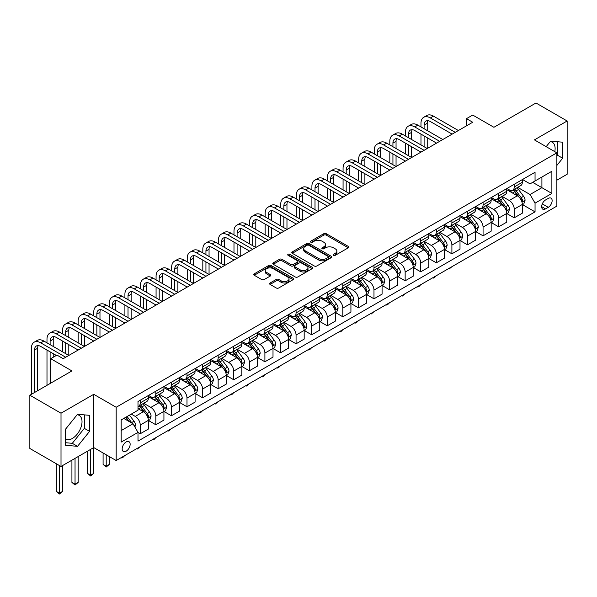 <?xml version="1.0" encoding="UTF-8"?>
<svg xmlns="http://www.w3.org/2000/svg" width="597" height="597" viewBox="0 0 597 597"><rect width="100%" height="100%" fill="white"/><g stroke="black" fill="none" stroke-linecap="round" stroke-linejoin="round"><path stroke-width="0.9" d="M333.566 255.315A1.209 0.701 0 0 0 335.275 255.315L348.282 247.815A1.731 1 0 0 0 348.79 247.106A1.731 1 0 0 0 348.282 246.397L326.253 233.681A1.731 1 0 0 0 323.805 233.681L310.806 241.188A1.209 0.701 0 0 0 310.447 241.681A1.209 0.701 0 0 0 310.806 242.181A1.209 0.701 0 0 0 312.522 242.181L314.201 241.203A5.537 3.194 0 0 1 322.029 241.203L323.865 242.263A5.537 3.194 0 0 1 325.492 244.524A5.537 3.194 0 0 1 323.865 246.785L322.186 247.755A1.209 0.701 0 0 0 321.828 248.255A1.209 0.701 0 0 0 322.186 248.748A1.209 0.701 0 0 0 323.902 248.748L325.581 247.777A5.537 3.194 0 0 1 333.41 247.777L335.245 248.837A5.537 3.194 0 0 1 336.872 251.098A5.537 3.194 0 0 1 335.245 253.359L333.566 254.329A1.209 0.701 0 0 0 333.208 254.822A1.209 0.701 0 0 0 333.566 255.315L333.566 254.329M65.506 439.235A13.753 7.94 120 0 0 72.297 438.504A13.753 7.94 120 0 0 81.282 426.392A13.753 7.94 120 0 0 79.177 415.37A13.753 7.94 120 0 0 77.147 414.743M126.154 451.175A5.642 3.254 120 0 0 129.84 446.205A5.642 3.254 120 0 0 128.974 441.683A5.642 3.254 120 0 0 126.154 441.959A5.642 3.254 120 0 0 122.467 446.937A5.642 3.254 120 0 0 123.333 451.451A5.642 3.254 120 0 0 126.154 451.175M550.24 141.608A13.753 7.94 -60 0 1 552.27 142.228A13.753 7.94 -60 0 1 554.785 151.638M270.09 282.993A1.731 1 0 0 0 269.583 283.702A1.731 1 0 0 0 270.09 284.403L276.269 287.978A1.731 1 0 0 0 278.717 287.978L293.157 279.635A1.731 1 0 0 0 293.664 278.933A1.731 1 0 0 0 293.157 278.224L271.128 265.508A1.731 1 0 0 0 268.68 265.508L254.24 273.844A1.731 1 0 0 0 253.732 274.553A1.731 1 0 0 0 254.24 275.254L261.71 279.568A1.731 1 0 0 0 264.15 279.568L270.337 276.001A1.731 1 0 0 0 270.837 275.292A1.731 1 0 0 0 270.337 274.59L266.635 272.448A4.627 2.672 0 0 1 265.277 270.56A4.627 2.672 0 0 1 268.135 268.09A4.627 2.672 0 0 1 273.18 268.672L287.679 277.038A4.627 2.672 0 0 1 289.038 278.933A4.627 2.672 0 0 1 286.179 281.403A4.627 2.672 0 0 1 281.135 280.821L278.717 279.426A1.731 1 0 0 0 276.269 279.426L270.09 282.993L270.09 284.403M556.867 180.19L567.15 174.257L567.15 120.997L535.987 102.997L493.913 127.288L472.72 115.057L466.481 118.654L472.72 122.251L63.2 358.685L56.961 355.088L50.73 358.685L50.73 383.155M61.013 413.206L61.013 466.466L93.736 447.578L93.736 394.311L61.013 413.206L29.85 395.214L71.924 370.924L50.73 358.685M93.736 394.311L116.176 407.266L556.867 152.839L556.867 206.107L116.176 460.533L116.176 407.266M567.15 120.997L534.427 139.885L556.867 152.839M314.32 266.001A1.731 1 0 0 0 316.768 266.001L331.208 257.665A1.731 1 0 0 0 331.716 256.964A1.731 1 0 0 0 331.208 256.255L309.186 243.539A1.731 1 0 0 0 306.739 243.539L292.299 251.874A1.731 1 0 0 0 291.791 252.583A1.731 1 0 0 0 292.299 253.285L314.32 266.001M288.56 255.576A1.209 0.701 0 0 1 289.791 255.747L289.791 254.307L312.179 267.24A1.731 1 0 0 1 312.686 267.949A1.731 1 0 0 1 312.179 268.65L297.746 276.986A1.731 1 0 0 1 295.299 276.986L273.269 264.27L279.448 260.732L279.448 259.292L273.269 262.859A1.731 1 0 0 0 272.762 263.568A1.731 1 0 0 0 273.269 264.27L273.269 262.859M279.448 260.732A1.731 1 0 0 1 281.896 260.732L281.896 259.292A1.731 1 0 0 0 279.448 259.292M281.896 259.292L290.829 264.449A1.731 1 0 0 0 293.276 264.449L297.373 262.083A1.731 1 0 0 0 297.881 261.374A1.731 1 0 0 0 297.373 260.673L288.075 255.3A1.209 0.701 0 0 1 287.724 254.807A1.209 0.701 0 0 1 288.47 254.158A1.209 0.701 0 0 1 289.791 254.307M61.013 466.466L29.85 448.474L29.85 395.214M548.262 198.405L545.524 199.988A5.463 3.157 120 0 0 541.949 204.801A5.463 3.157 120 0 0 542.785 209.181A5.463 3.157 120 0 0 545.524 208.913L548.262 207.323A5.463 3.157 120 0 0 551.837 202.51A5.463 3.157 120 0 0 550.994 198.129A5.463 3.157 120 0 0 548.262 198.405M522.517 179.51L530.061 183.861L535.046 180.981L535.046 172.272L137.997 401.512L137.997 410.221L121.169 419.937L121.169 442.108L137.997 432.392L137.997 441.101L535.046 211.86L535.046 203.152L530.061 194.518L517.666 187.361M535.046 180.981L551.882 171.264L551.882 193.435L535.046 203.152M90.625 449.377L90.625 475.212L93.736 473.414L93.736 447.578L116.176 460.533M466.481 118.654L466.481 125.855M532.681 182.354L541.904 187.674L541.904 177.025L551.882 171.264M530.061 194.518L541.904 187.674L551.882 193.435M121.169 430.586L133.012 423.751L123.78 418.422M137.997 432.459L140.243 433.758L140.243 425.049A7.052 4.075 -120 0 0 135.25 416.407L131.265 414.109M140.243 433.758L148.34 429.079L148.34 420.37A7.052 4.075 -120 0 0 143.355 411.736L137.997 408.639M148.526 420.549L155.824 424.758L155.824 416.049A7.052 4.075 -120 0 0 150.84 407.415L143.676 403.281M155.824 424.758L163.929 420.079L163.929 411.37A7.052 4.075 -120 0 0 158.936 402.736L148.34 396.617M164.115 411.549L171.406 415.766L171.406 407.057A7.052 4.075 -120 0 0 166.421 398.415L159.257 394.281M171.406 415.766L179.51 411.087L179.51 402.378A7.052 4.075 -120 0 0 174.525 393.736L163.929 387.625M179.697 402.557L186.988 406.766L186.988 398.057A7.052 4.075 -120 0 0 182.003 389.423L174.839 385.289M186.988 406.766L195.092 402.087L195.092 393.378A7.052 4.075 -120 0 0 190.107 384.744L179.51 378.625M195.279 393.557L202.57 397.766L202.57 389.057A7.052 4.075 -120 0 0 197.585 380.423L190.428 376.289M202.57 397.766L210.674 393.095L210.674 384.386A7.052 4.075 -120 0 0 205.689 375.744L195.092 369.625M210.86 384.565L218.151 388.774L218.151 380.065A7.052 4.075 -120 0 0 213.166 371.424L206.01 367.297M218.151 388.774L226.256 384.095L226.256 375.386A7.052 4.075 -120 0 0 221.271 366.752L210.674 360.633M226.442 375.565L233.74 379.774L233.74 371.065A7.052 4.075 -120 0 0 228.748 362.431L221.591 358.297M233.74 379.774L241.837 375.095L241.837 366.386A7.052 4.075 -120 0 0 236.852 357.752L226.256 351.633M242.024 366.565L249.322 370.782L249.322 362.073A7.052 4.075 -120 0 0 244.337 353.431L237.173 349.297M249.322 370.782L257.426 366.103L257.426 357.394A7.052 4.075 -120 0 0 252.434 348.752L241.837 342.641M257.613 357.573L264.904 361.782L264.904 353.073A7.052 4.075 -120 0 0 259.919 344.439L252.755 340.305M264.904 361.782L273.008 357.103L273.008 348.394A7.052 4.075 -120 0 0 268.023 339.76L257.426 333.641M273.195 348.573L280.486 352.782L280.486 344.073A7.052 4.075 -120 0 0 275.501 335.439L268.337 331.305M280.486 352.782L288.59 348.111L288.59 339.402A7.052 4.075 -120 0 0 283.605 330.76L273.008 324.641M288.776 339.581L296.067 343.79L296.067 335.081A7.052 4.075 -120 0 0 291.082 326.44L283.926 322.313M296.067 343.79L304.171 339.111L304.171 330.402A7.052 4.075 -120 0 0 299.187 321.768L288.59 315.649M304.358 330.581L311.649 334.79L311.649 326.081A7.052 4.075 -120 0 0 306.664 317.447L299.507 313.313M311.649 334.79L319.753 330.111L319.753 321.402A7.052 4.075 -120 0 0 314.768 312.768L304.171 306.649M319.94 321.582L327.238 325.798L327.238 317.089A7.052 4.075 -120 0 0 322.246 308.448L315.089 304.313M327.238 325.798L335.335 321.119L335.335 312.41A7.052 4.075 -120 0 0 330.35 303.769L319.753 297.657M335.521 312.589L342.82 316.798L342.82 308.089A7.052 4.075 -120 0 0 337.835 299.455L330.671 295.321M342.82 316.798L350.924 312.119L350.924 303.41A7.052 4.075 -120 0 0 345.932 294.776L335.335 288.657M351.111 303.589L358.401 307.806L358.401 299.09A7.052 4.075 -120 0 0 353.417 290.455L346.253 286.321M358.401 307.806L366.506 303.127L366.506 294.418A7.052 4.075 -120 0 0 361.521 285.776L350.924 279.657M366.692 294.597L373.983 298.806L373.983 290.097A7.052 4.075 -120 0 0 368.998 281.463L361.834 277.329M373.983 298.806L382.087 294.127L382.087 285.418A7.052 4.075 -120 0 0 377.103 276.784L366.506 270.665M382.274 285.597L389.565 289.806L389.565 281.097A7.052 4.075 -120 0 0 384.58 272.463L377.423 268.329M389.565 289.806L397.669 285.127L397.669 276.418A7.052 4.075 -120 0 0 392.684 267.784L382.087 261.665M397.856 276.605L405.147 280.814L405.147 272.105A7.052 4.075 -120 0 0 400.162 263.464L393.005 259.329M405.147 280.814L413.251 276.135L413.251 267.426A7.052 4.075 -120 0 0 408.266 258.785L397.669 252.673M413.437 267.605L420.736 271.814L420.736 263.105A7.052 4.075 -120 0 0 415.743 254.471L408.587 250.337M420.736 271.814L428.833 267.135L428.833 258.426A7.052 4.075 -120 0 0 423.848 249.792L413.251 243.673M429.019 258.605L436.317 262.822L436.317 254.113A7.052 4.075 -120 0 0 431.332 245.471L424.168 241.337M436.317 262.822L444.422 258.143L444.422 249.434A7.052 4.075 -120 0 0 439.429 240.792L428.833 234.673M444.608 249.613L451.899 253.822L451.899 245.113A7.052 4.075 -120 0 0 446.914 236.479L439.75 232.345M451.899 253.822L460.003 249.143L460.003 240.434A7.052 4.075 -120 0 0 455.018 231.8L444.422 225.681M460.19 240.613L467.481 244.822L467.481 236.113A7.052 4.075 -120 0 0 462.496 227.479L455.332 223.345M467.481 244.822L475.585 240.143L475.585 231.435A7.052 4.075 -120 0 0 470.6 222.8L460.003 216.681M475.772 231.621L483.063 235.83L483.063 227.121A7.052 4.075 -120 0 0 478.078 218.48L470.921 214.345M483.063 235.83L491.167 231.151L491.167 222.442A7.052 4.075 -120 0 0 486.182 213.801L475.585 207.689M491.353 222.621L498.644 226.83L498.644 218.121A7.052 4.075 -120 0 0 493.659 209.487L486.503 205.353M498.644 226.83L506.749 222.151L506.749 213.442A7.052 4.075 -120 0 0 501.764 204.808L491.167 198.689M506.935 213.622L514.233 217.838L514.233 209.129A7.052 4.075 -120 0 0 509.241 200.488L502.084 196.353M514.233 217.838L522.33 213.159L522.33 204.45A7.052 4.075 -120 0 0 517.345 195.809L506.749 189.689M506.935 188.503L509.241 189.839A7.052 4.075 -120 0 0 512.771 190.189A7.052 4.075 -120 0 0 514.233 186.958L514.233 184.294M491.353 197.503L493.659 198.831A7.052 4.075 -120 0 0 497.189 199.182A7.052 4.075 -120 0 0 498.644 195.958L498.644 193.294M475.772 206.495L478.078 207.831A7.052 4.075 -120 0 0 481.607 208.181A7.052 4.075 -120 0 0 483.063 204.95L483.063 202.286M460.19 215.495L462.496 216.83A7.052 4.075 -120 0 0 466.018 217.174A7.052 4.075 -120 0 0 467.481 213.95L467.481 211.286M444.608 224.494L446.914 225.823A7.052 4.075 -120 0 0 450.437 226.173A7.052 4.075 -120 0 0 451.899 222.942L451.899 220.278M429.019 233.487L431.332 234.822A7.052 4.075 -120 0 0 434.855 235.173A7.052 4.075 -120 0 0 436.317 231.942L436.317 229.278M413.437 242.486L415.743 243.815A7.052 4.075 -120 0 0 419.273 244.166A7.052 4.075 -120 0 0 420.736 240.942L420.736 238.278M397.856 251.479L400.162 252.815A7.052 4.075 -120 0 0 403.691 253.165A7.052 4.075 -120 0 0 405.147 249.934L405.147 247.27M382.274 260.479L384.58 261.807A7.052 4.075 -120 0 0 388.11 262.158A7.052 4.075 -120 0 0 389.565 258.934L389.565 256.27M366.692 269.478L368.998 270.807A7.052 4.075 -120 0 0 372.521 271.157A7.052 4.075 -120 0 0 373.983 267.926L373.983 265.262M351.111 278.471L353.417 279.806A7.052 4.075 -120 0 0 356.939 280.15A7.052 4.075 -120 0 0 358.401 276.926L358.401 274.262M335.521 287.47L337.835 288.799A7.052 4.075 -120 0 0 341.357 289.149A7.052 4.075 -120 0 0 342.82 285.918L342.82 283.262M319.94 296.463L322.246 297.799A7.052 4.075 -120 0 0 325.775 298.149A7.052 4.075 -120 0 0 327.238 294.918L327.238 292.254M304.358 305.463L306.664 306.791A7.052 4.075 -120 0 0 310.194 307.142A7.052 4.075 -120 0 0 311.649 303.918L311.649 301.254M288.776 314.462L291.082 315.791A7.052 4.075 -120 0 0 294.612 316.141A7.052 4.075 -120 0 0 296.067 312.91L296.067 310.246M273.195 323.455L275.501 324.79A7.052 4.075 -120 0 0 279.023 325.134A7.052 4.075 -120 0 0 280.486 321.91L280.486 319.246M257.613 332.454L259.919 333.783A7.052 4.075 -120 0 0 263.441 334.133A7.052 4.075 -120 0 0 264.904 330.902L264.904 328.246M242.024 341.447L244.337 342.782A7.052 4.075 -120 0 0 247.859 343.133A7.052 4.075 -120 0 0 249.322 339.902L249.322 337.238M226.442 350.446L228.748 351.775A7.052 4.075 -120 0 0 232.278 352.126A7.052 4.075 -120 0 0 233.74 348.902L233.74 346.238M210.86 359.446L213.166 360.775A7.052 4.075 -120 0 0 216.696 361.125A7.052 4.075 -120 0 0 218.151 357.894L218.151 355.23M195.279 368.439L197.585 369.774A7.052 4.075 -120 0 0 201.114 370.118A7.052 4.075 -120 0 0 202.57 366.894L202.57 364.23M179.697 377.438L182.003 378.767A7.052 4.075 -120 0 0 185.525 379.117A7.052 4.075 -120 0 0 186.988 375.886L186.988 373.229M164.115 386.431L166.421 387.766A7.052 4.075 -120 0 0 169.944 388.117A7.052 4.075 -120 0 0 171.406 384.886L171.406 382.222M148.526 395.43L150.84 396.759A7.052 4.075 -120 0 0 154.362 397.109A7.052 4.075 -120 0 0 155.824 393.886L155.824 391.222M522.517 204.629L535.046 211.86M512.771 190.189L520.875 185.51A7.052 4.075 -120 0 0 522.33 182.279L522.33 179.615M497.189 199.182L505.293 194.503A7.052 4.075 -120 0 0 506.749 191.279L506.749 188.615M481.607 208.181L489.704 203.502A7.052 4.075 -120 0 0 491.167 200.271L491.167 197.607M466.018 217.174L474.122 212.495A7.052 4.075 -120 0 0 475.585 209.271L475.585 206.607M450.437 226.173L458.541 221.494A7.052 4.075 -120 0 0 460.003 218.263L460.003 215.607M434.855 235.173L442.959 230.494A7.052 4.075 -120 0 0 444.422 227.263L444.422 224.599M419.273 244.166L427.377 239.487A7.052 4.075 -120 0 0 428.833 236.263L428.833 233.599M403.691 253.165L411.796 248.486A7.052 4.075 -120 0 0 413.251 245.255L413.251 242.591M388.11 262.158L396.207 257.479A7.052 4.075 -120 0 0 397.669 254.255L397.669 251.591M372.521 271.157L380.625 266.478A7.052 4.075 -120 0 0 382.087 263.247L382.087 260.59M356.939 280.15L365.043 275.478A7.052 4.075 -120 0 0 366.506 272.247L366.506 269.583M341.357 289.149L349.461 284.47A7.052 4.075 -120 0 0 350.924 281.247L350.924 278.583M325.775 298.149L333.88 293.47A7.052 4.075 -120 0 0 335.335 290.239L335.335 287.575M310.194 307.142L318.298 302.463A7.052 4.075 -120 0 0 319.753 299.239L319.753 296.575M294.612 316.141L302.709 311.462A7.052 4.075 -120 0 0 304.171 308.231L304.171 305.567M279.023 325.134L287.127 320.462A7.052 4.075 -120 0 0 288.59 317.231L288.59 314.567M263.441 334.133L271.545 329.454A7.052 4.075 -120 0 0 273.008 326.231L273.008 323.567M247.859 343.133L255.964 338.454A7.052 4.075 -120 0 0 257.426 335.223L257.426 332.559M232.278 352.126L240.382 347.447A7.052 4.075 -120 0 0 241.837 344.223L241.837 341.559M216.696 361.125L224.8 356.446A7.052 4.075 -120 0 0 226.256 353.215L226.256 350.551M201.114 370.118L209.211 365.439A7.052 4.075 -120 0 0 210.674 362.215L210.674 359.551M185.525 379.117L193.629 374.438A7.052 4.075 -120 0 0 195.092 371.207L195.092 368.55M169.944 388.117L178.048 383.438A7.052 4.075 -120 0 0 179.51 380.207L179.51 377.543M154.362 397.109L162.466 392.43A7.052 4.075 -120 0 0 163.929 389.207L163.929 386.543M137.997 406.393A7.052 4.075 -120 0 0 138.78 406.109L146.884 401.43A7.052 4.075 -120 0 0 148.34 398.199L148.34 395.535M138.78 406.109A7.052 4.075 -120 0 0 140.243 402.878L140.243 400.214M133.012 423.751L137.997 432.392M556.867 165.444L562.665 158.235L562.665 142.198L550.635 141.123L546.173 146.668M65.506 445.265L77.535 446.34L89.565 431.377L89.565 415.333L77.535 414.258L65.506 429.228L65.506 445.265M556.867 155.907L557.426 155.213L557.426 141.728M557.426 155.213L562.665 158.235M65.506 442.713L72.297 443.317L84.326 428.355L84.326 414.87M84.326 428.355L89.565 431.377M72.297 443.317L77.535 446.34M334.051 255.486L335.245 254.8A5.537 3.194 0 0 0 336.872 252.538L336.872 251.098M325.492 244.524L325.492 245.964A5.537 3.194 0 0 1 323.865 248.225L322.671 248.919M348.282 246.397L348.282 247.815L326.253 235.121A1.731 1 0 0 0 323.805 235.121L311.291 242.345M331.186 257.68L309.186 244.979A1.731 1 0 0 0 306.739 244.979L292.321 253.3M328.149 257.456A1.209 0.701 0 0 0 328.507 256.964A1.209 0.701 0 0 0 328.149 256.464L308.821 245.3A1.209 0.701 0 0 0 307.104 245.3L305.328 246.33A5.537 3.194 0 0 0 303.709 248.591A5.537 3.194 0 0 0 305.328 250.852L318.544 258.479A5.537 3.194 0 0 0 326.38 258.479L328.149 257.456L328.149 258.897A1.209 0.701 0 0 0 328.507 258.397L328.507 256.964M303.709 248.591L303.709 250.031A5.537 3.194 0 0 0 305.328 252.292L305.328 250.852M328.149 258.897L326.38 259.919A5.537 3.194 0 0 1 318.544 259.919L305.328 252.292M281.896 260.732L290.829 265.889A1.731 1 0 0 0 293.276 265.889L297.373 263.523A1.731 1 0 0 0 297.881 262.814L297.881 261.374M289.791 255.747L312.156 268.665M300.097 269.799A4.627 2.672 0 0 0 305.142 270.381A4.627 2.672 0 0 0 308 267.911A4.627 2.672 0 0 0 306.642 266.023L301.537 263.068A1.731 1 0 0 0 299.09 263.068L294.993 265.441A1.731 1 0 0 0 294.485 266.143A1.731 1 0 0 0 294.993 266.852L300.097 269.799L300.097 271.239A4.627 2.672 0 0 0 305.142 271.822A4.627 2.672 0 0 0 308 269.351L308 267.911M294.485 266.143L294.485 267.583A1.731 1 0 0 0 294.993 268.292L294.993 266.852M300.097 271.239L294.993 268.292M289.038 278.933L289.038 280.374A4.627 2.672 0 0 1 286.179 282.844A4.627 2.672 0 0 1 281.135 282.262L278.717 280.866A1.731 1 0 0 0 276.269 280.866L270.113 284.418M265.277 270.56L265.277 272.001A4.627 2.672 0 0 0 266.635 273.889L266.635 272.448M270.307 276.015L266.635 273.889M293.134 279.65L271.128 266.949A1.731 1 0 0 0 268.68 266.949L254.262 275.269L254.24 273.844M522.33 204.734L523.83 203.875L525.076 200.271A4.672 2.694 -120 0 0 523.584 196.294L518.494 189.495A13.485 7.783 -120 0 0 517.017 187.734M511.95 192.697A13.485 7.783 -120 0 0 509.189 189.809M521.905 201.876L522.554 200.473A4.672 2.694 -120 0 0 521.218 197.659L516.121 190.861A13.485 7.783 -120 0 0 514.651 189.1M513.398 189.824A11.194 6.463 60 0 1 515.233 191.913L519.547 197.667M513.151 189.965A13.485 7.783 60 0 1 514.629 191.727L518.009 196.249M451.981 266.658L449.034 269.083L448.407 268.725M449.034 268.359L449.034 269.083M420.982 126.93L420.982 123.333A13.224 7.634 60 0 1 423.721 117.281L426.84 115.482A13.224 7.634 60 0 1 433.452 116.139L458.384 130.527M423.721 117.281A13.224 7.634 60 0 1 430.333 117.937L455.265 132.333M452.145 134.131L430.333 121.534A8.813 5.089 -120 0 0 425.922 121.094A8.813 5.089 -120 0 0 424.101 125.131L424.101 128.728M427.765 120.691A8.813 5.089 -120 0 0 427.213 123.333L427.213 130.527M424.101 135.929L424.101 146.728M427.213 137.728L427.213 148.526L402.281 134.131L399.169 135.929L424.101 150.325M420.982 144.922L420.982 134.131M506.749 213.733L508.248 212.868L509.495 209.271A4.672 2.694 -120 0 0 508.002 205.293L502.905 198.495A13.485 7.783 -120 0 0 501.435 196.726M496.368 201.696A13.485 7.783 -120 0 0 493.607 198.801M506.323 210.868L506.972 209.472A4.672 2.694 -120 0 0 505.637 206.659L500.54 199.861A13.485 7.783 -120 0 0 499.07 198.1M497.816 198.823A11.194 6.463 60 0 1 499.652 200.913L503.958 206.666M497.57 198.958A13.485 7.783 60 0 1 499.04 200.726L502.428 205.241M436.4 275.657L434.698 277.359L433.452 278.075L432.825 277.717M433.452 277.359L433.452 278.075M491.167 222.726L492.667 221.868L493.913 218.263A4.672 2.694 -120 0 0 492.421 214.286L487.324 207.487A13.485 7.783 -120 0 0 485.854 205.726M480.786 210.689A13.485 7.783 -120 0 0 478.025 207.801M490.741 219.868L491.391 218.465A4.672 2.694 -120 0 0 490.047 215.659L484.958 208.853A13.485 7.783 -120 0 0 483.488 207.092M482.227 207.816A11.194 6.463 60 0 1 484.07 209.905L488.376 215.659M481.988 207.957A13.485 7.783 60 0 1 483.458 209.719L486.846 214.241M420.818 284.65L419.109 286.359L417.863 287.075L417.243 286.717M417.863 286.351L417.863 287.075M475.585 231.726L477.078 230.86L478.324 227.263A4.672 2.694 -120 0 0 476.839 223.285L471.742 216.487A13.485 7.783 -120 0 0 470.272 214.726M465.205 219.689A13.485 7.783 -120 0 0 462.444 216.801M475.16 228.867L475.802 227.464A4.672 2.694 -120 0 0 474.466 224.651L469.376 217.853A13.485 7.783 -120 0 0 467.899 216.092M466.645 216.815A11.194 6.463 60 0 1 468.481 218.905L472.794 224.659M466.406 216.957A13.485 7.783 60 0 1 467.876 218.718L471.264 223.233M405.229 293.649L402.281 296.075L401.662 295.709M402.281 295.351L402.281 296.075M405.4 135.929L405.4 132.333A13.224 7.634 60 0 1 408.139 126.273L411.251 124.475A13.224 7.634 60 0 1 417.863 125.131L442.795 139.526M408.139 126.273A13.224 7.634 60 0 1 414.751 126.93L439.683 141.325M436.564 143.123L414.751 130.527A8.813 5.089 -120 0 0 410.34 130.094A8.813 5.089 -120 0 0 408.512 134.131L408.512 137.728M412.184 129.683A8.813 5.089 -120 0 0 411.632 132.333L411.632 139.526M408.512 144.922L408.512 155.72M411.632 146.728L411.632 157.518L386.699 143.123L383.58 144.922L408.512 159.317M405.4 153.922L405.4 143.123M420.982 152.123L399.169 139.526A8.813 5.089 -120 0 0 394.759 139.094A8.813 5.089 -120 0 0 392.93 143.123L392.93 146.728M396.602 138.683A8.813 5.089 -120 0 0 396.05 141.325L396.05 148.526M392.93 153.922L392.93 164.72M396.05 155.72L396.05 166.518L371.118 152.123L367.998 153.922L392.93 168.317M389.819 162.921L389.819 152.123M389.819 144.922L389.819 141.325A13.224 7.634 60 0 1 392.557 135.273A13.224 7.634 60 0 1 399.169 135.929M392.557 135.273L395.669 133.474A13.224 7.634 60 0 1 402.281 134.131M405.4 161.115L383.58 148.526A8.813 5.089 -120 0 0 379.177 148.086A8.813 5.089 -120 0 0 377.349 152.123L377.349 155.72M381.02 147.683A8.813 5.089 -120 0 0 380.468 150.325L380.468 157.518M377.349 162.921L377.349 173.712M380.468 164.72L380.468 175.511L355.536 161.115L352.417 162.921L377.349 177.316M374.229 171.914L374.229 161.115M374.229 153.922L374.229 150.325A13.224 7.634 60 0 1 376.968 144.273A13.224 7.634 60 0 1 383.58 144.922M376.968 144.273L380.088 142.474A13.224 7.634 60 0 1 386.699 143.123M460.003 240.725L461.496 239.86L462.742 236.263A4.672 2.694 -120 0 0 461.25 232.278L456.16 225.479A13.485 7.783 -120 0 0 454.69 223.718M449.623 228.681A13.485 7.783 -120 0 0 446.862 225.793M459.578 237.86L460.22 236.457A4.672 2.694 -120 0 0 458.884 233.651L453.787 226.853A13.485 7.783 -120 0 0 452.317 225.084M451.063 225.815A11.194 6.463 60 0 1 452.899 227.897L457.212 233.658M450.825 225.95A13.485 7.783 60 0 1 452.295 227.711L455.683 232.233M389.647 302.642L387.946 304.351L386.699 305.067L386.072 304.709M386.699 304.351L386.699 305.067M389.819 170.115L367.998 157.518A8.813 5.089 -120 0 0 363.595 157.086A8.813 5.089 -120 0 0 361.767 161.115L361.767 164.72M365.439 156.675A8.813 5.089 -120 0 0 364.886 159.317L364.886 166.518M361.767 171.914L361.767 182.712M364.886 173.712L364.886 184.51L339.954 170.115L336.835 171.914L361.767 186.309M358.648 180.913L358.648 170.115M358.648 162.921L358.648 159.317A13.224 7.634 60 0 1 361.386 153.265A13.224 7.634 60 0 1 367.998 153.922M361.386 153.265L364.506 151.466A13.224 7.634 60 0 1 371.118 152.123M444.422 249.718L445.914 248.852L447.16 245.255A4.672 2.694 -120 0 0 445.668 241.278L440.579 234.479A13.485 7.783 -120 0 0 439.101 232.718M434.041 237.681A13.485 7.783 -120 0 0 431.28 234.793M443.996 246.859L444.638 245.457A4.672 2.694 -120 0 0 443.302 242.643L438.205 235.845A13.485 7.783 -120 0 0 436.735 234.084M435.482 234.808A11.194 6.463 60 0 1 437.317 236.897L441.631 242.651M435.243 234.949A13.485 7.783 60 0 1 436.713 236.71L440.101 241.233M374.065 311.641L371.118 314.067L370.491 313.709M371.118 313.343L371.118 314.067M428.833 258.717L430.333 257.852L431.579 254.255A4.672 2.694 -120 0 0 430.086 250.277L424.997 243.479A13.485 7.783 -120 0 0 423.519 241.71M418.452 246.68A13.485 7.783 -120 0 0 415.691 243.785M428.407 255.852L429.056 254.449A4.672 2.694 -120 0 0 427.721 251.643L422.624 244.845A13.485 7.783 -120 0 0 421.154 243.083M419.9 243.807A11.194 6.463 60 0 1 421.736 245.897L426.049 251.65M419.654 243.942A13.485 7.783 60 0 1 421.131 245.71L424.512 250.225M358.484 320.641L356.782 322.343L355.536 323.059L354.909 322.701M355.536 322.343L355.536 323.059M413.251 267.71L414.751 266.852L415.997 263.247A4.672 2.694 -120 0 0 414.505 259.27L409.408 252.471A13.485 7.783 -120 0 0 407.938 250.71M402.871 255.673A13.485 7.783 -120 0 0 400.109 252.785M412.826 264.852L413.475 263.449A4.672 2.694 -120 0 0 412.139 260.643L407.042 253.837A13.485 7.783 -120 0 0 405.572 252.076M404.318 252.8A11.194 6.463 60 0 1 406.154 254.889L410.46 260.643M404.072 252.941A13.485 7.783 60 0 1 405.542 254.703L408.93 259.225M342.902 329.634L341.2 331.342L339.954 332.059L339.327 331.701M339.954 331.335L339.954 332.059M397.669 276.709L399.169 275.844L400.415 272.247A4.672 2.694 -120 0 0 398.923 268.269L393.826 261.471A13.485 7.783 -120 0 0 392.356 259.71M387.289 264.672A13.485 7.783 -120 0 0 384.528 261.784M397.244 273.851L397.893 272.448A4.672 2.694 -120 0 0 396.55 269.635L391.46 262.837A13.485 7.783 -120 0 0 389.99 261.076M388.729 261.799A11.194 6.463 60 0 1 390.572 263.889L394.878 269.643M388.49 261.941A13.485 7.783 60 0 1 389.96 263.702L393.348 268.217M327.32 338.633L324.365 341.059L323.746 340.693M324.365 340.335L324.365 341.059M382.087 285.709L383.58 284.844L384.826 281.247A4.672 2.694 -120 0 0 383.341 277.262L378.244 270.463A13.485 7.783 -120 0 0 376.774 268.702M371.707 273.665A13.485 7.783 -120 0 0 368.946 270.777M381.662 282.844L382.304 281.441A4.672 2.694 -120 0 0 380.968 278.635L375.879 271.836A13.485 7.783 -120 0 0 374.401 270.068M373.147 270.792A11.194 6.463 60 0 1 374.983 272.881L379.296 278.642M372.909 270.934A13.485 7.783 60 0 1 374.379 272.695L377.767 277.217M311.731 347.626L310.03 349.335L308.783 350.051L308.164 349.693M308.783 349.335L308.783 350.051M374.229 179.115L352.417 166.518A8.813 5.089 -120 0 0 348.006 166.078A8.813 5.089 -120 0 0 346.185 170.115L346.185 173.712M349.849 165.675A8.813 5.089 -120 0 0 349.297 168.317L349.297 175.511M346.185 180.913L346.185 191.704M349.297 182.712L349.297 193.51L324.365 179.115L321.253 180.913L346.185 195.309M343.066 189.906L343.066 179.115M343.066 171.914L343.066 168.317A13.224 7.634 60 0 1 345.805 162.265A13.224 7.634 60 0 1 352.417 162.921M345.805 162.265L348.924 160.466A13.224 7.634 60 0 1 355.536 161.115M358.648 188.107L336.835 175.511A8.813 5.089 -120 0 0 332.425 175.078A8.813 5.089 -120 0 0 330.604 179.115L330.604 182.712M334.268 174.667A8.813 5.089 -120 0 0 333.716 177.316L333.716 184.51M330.604 189.906L330.604 200.704M333.716 191.704L333.716 202.502L308.783 188.107L305.671 189.906L330.604 204.301M327.484 198.905L327.484 188.107M327.484 180.913L327.484 177.316A13.224 7.634 60 0 1 330.223 171.257A13.224 7.634 60 0 1 336.835 171.914M330.223 171.257L333.342 169.458A13.224 7.634 60 0 1 339.954 170.115M343.066 197.107L321.253 184.51A8.813 5.089 -120 0 0 316.843 184.077A8.813 5.089 -120 0 0 315.015 188.107L315.015 191.704M318.686 183.667A8.813 5.089 -120 0 0 318.134 186.309L318.134 193.51M315.015 198.905L315.015 209.704M318.134 200.704L318.134 211.502L293.202 197.107L290.082 198.905L315.015 213.301M311.903 207.905L311.903 197.107M311.903 189.906L311.903 186.309A13.224 7.634 60 0 1 314.641 180.257A13.224 7.634 60 0 1 321.253 180.913M314.641 180.257L317.753 178.458A13.224 7.634 60 0 1 324.365 179.115M327.484 206.099L305.671 193.51A8.813 5.089 -120 0 0 301.261 193.07A8.813 5.089 -120 0 0 299.433 197.107L299.433 200.704M303.104 192.667A8.813 5.089 -120 0 0 302.552 195.309L302.552 202.502M299.433 207.905L299.433 218.696M302.552 209.704L302.552 220.494L277.62 206.099L274.501 207.905L299.433 222.293M296.321 216.898L296.321 206.099M296.321 198.905L296.321 195.309A13.224 7.634 60 0 1 299.06 189.256A13.224 7.634 60 0 1 305.671 189.906M299.06 189.256L302.172 187.451A13.224 7.634 60 0 1 308.783 188.107M311.903 215.099L290.082 202.502A8.813 5.089 -120 0 0 285.679 202.07A8.813 5.089 -120 0 0 283.851 206.099L283.851 209.704M287.523 201.659A8.813 5.089 -120 0 0 286.97 204.301L286.97 211.502M283.851 216.898L283.851 227.696M286.97 218.696L286.97 229.494L262.038 215.099L258.919 216.898L283.851 231.293M280.732 225.897L280.732 215.099M280.732 207.905L280.732 204.301A13.224 7.634 60 0 1 283.471 198.249A13.224 7.634 60 0 1 290.082 198.905M283.471 198.249L286.59 196.45A13.224 7.634 60 0 1 293.202 197.107M366.506 294.702L367.998 293.836L369.245 290.239A4.672 2.694 -120 0 0 367.752 286.262L362.663 279.463A13.485 7.783 -120 0 0 361.192 277.702M356.125 282.665A13.485 7.783 -120 0 0 353.364 279.777M366.08 291.843L366.722 290.44A4.672 2.694 -120 0 0 365.386 287.627L360.289 280.829A13.485 7.783 -120 0 0 358.819 279.068M357.566 279.792A11.194 6.463 60 0 1 359.401 281.881L363.715 287.635M357.327 279.933A13.485 7.783 60 0 1 358.797 281.694L362.185 286.217M296.149 356.625L293.202 359.051L292.575 358.685M293.202 358.327L293.202 359.051M296.321 224.099L274.501 211.502A8.813 5.089 -120 0 0 270.098 211.062A8.813 5.089 -120 0 0 268.269 215.099L268.269 218.696M271.941 210.659A8.813 5.089 -120 0 0 271.389 213.301L271.389 220.494M268.269 225.897L268.269 236.688M271.389 227.696L271.389 238.494L246.457 224.099L243.337 225.897L268.269 240.292M265.15 234.89L265.15 224.099M265.15 216.898L265.15 213.301A13.224 7.634 60 0 1 267.889 207.249A13.224 7.634 60 0 1 274.501 207.905M267.889 207.249L271.008 205.45A13.224 7.634 60 0 1 277.62 206.099M350.924 303.701L352.417 302.836L353.663 299.239A4.672 2.694 -120 0 0 352.17 295.261L347.081 288.455A13.485 7.783 -120 0 0 345.603 286.694M340.544 291.664A13.485 7.783 -120 0 0 337.783 288.769M350.499 300.836L351.14 299.433A4.672 2.694 -120 0 0 349.805 296.627L344.708 289.829A13.485 7.783 -120 0 0 343.238 288.067M341.984 288.791A11.194 6.463 60 0 1 343.82 290.881L348.133 296.634M341.745 288.926A13.485 7.783 60 0 1 343.215 290.687L346.603 295.209M280.568 365.625L278.866 367.327L277.62 368.043L276.993 367.685M277.62 367.327L277.62 368.043M280.732 233.091L258.919 220.494A8.813 5.089 -120 0 0 254.509 220.062A8.813 5.089 -120 0 0 252.688 224.099L252.688 227.696M256.352 219.651A8.813 5.089 -120 0 0 255.8 222.3L255.8 229.494M252.688 234.89L252.688 245.688M255.8 236.688L255.8 247.486L230.867 233.091L227.755 234.89L252.688 249.285M249.568 243.889L249.568 233.091M249.568 225.897L249.568 222.3A13.224 7.634 60 0 1 252.307 216.241A13.224 7.634 60 0 1 258.919 216.898M252.307 216.241L255.426 214.442A13.224 7.634 60 0 1 262.038 215.099M335.335 312.694L336.835 311.835L338.081 308.231A4.672 2.694 -120 0 0 336.589 304.254L331.499 297.455A13.485 7.783 -120 0 0 330.022 295.694M324.955 300.657A13.485 7.783 -120 0 0 322.193 297.769M334.91 309.836L335.559 308.433A4.672 2.694 -120 0 0 334.223 305.619L329.126 298.821A13.485 7.783 -120 0 0 327.656 297.06M326.402 297.784A11.194 6.463 60 0 1 328.238 299.873L332.551 305.627M326.156 297.925A13.485 7.783 60 0 1 327.634 299.687L331.014 304.209M264.986 374.618L263.284 376.326L262.038 377.043L261.411 376.685M262.038 376.319L262.038 377.043M265.15 242.091L243.337 229.494A8.813 5.089 -120 0 0 238.927 229.054A8.813 5.089 -120 0 0 237.106 233.091L237.106 236.688M240.77 228.651A8.813 5.089 -120 0 0 240.218 231.293L240.218 238.494M237.106 243.889L237.106 254.688M240.218 245.688L240.218 256.486L215.286 242.091L212.174 243.889L237.106 258.285M233.987 252.889L233.987 242.091M233.987 234.89L233.987 231.293A13.224 7.634 60 0 1 236.725 225.241A13.224 7.634 60 0 1 243.337 225.897M236.725 225.241L239.845 223.442A13.224 7.634 60 0 1 246.457 224.099M319.753 321.693L321.253 320.828L322.499 317.231A4.672 2.694 -120 0 0 321.007 313.253L315.91 306.455A13.485 7.783 -120 0 0 314.44 304.686M309.373 309.656A13.485 7.783 -120 0 0 306.612 306.761M319.328 318.828L319.977 317.432A4.672 2.694 -120 0 0 318.641 314.619L313.544 307.821A13.485 7.783 -120 0 0 312.074 306.06M310.821 306.783A11.194 6.463 60 0 1 312.656 308.873L316.962 314.626M310.574 306.918A13.485 7.783 60 0 1 312.044 308.686L315.432 313.201M249.404 383.617L246.457 386.043L245.83 385.677M246.457 385.319L246.457 386.043M249.568 251.083L227.755 238.494A8.813 5.089 -120 0 0 223.345 238.054A8.813 5.089 -120 0 0 221.517 242.091L221.517 245.688M225.188 237.651A8.813 5.089 -120 0 0 224.636 240.292L224.636 247.486M221.517 252.889L221.517 263.68M224.636 254.688L224.636 265.478L199.704 251.083L196.585 252.889L221.517 267.277M218.405 261.882L218.405 251.083M218.405 243.889L218.405 240.292A13.224 7.634 60 0 1 221.144 234.24A13.224 7.634 60 0 1 227.755 234.89M221.144 234.24L224.256 232.434A13.224 7.634 60 0 1 230.867 233.091M304.171 330.693L305.671 329.828L306.918 326.231A4.672 2.694 -120 0 0 305.425 322.246L300.328 315.447A13.485 7.783 -120 0 0 298.858 313.686M293.791 318.649A13.485 7.783 -120 0 0 291.03 315.761M303.746 327.828L304.395 326.425A4.672 2.694 -120 0 0 303.052 323.619L297.963 316.82A13.485 7.783 -120 0 0 296.493 315.052M295.231 315.776A11.194 6.463 60 0 1 297.075 317.865L301.381 323.619M294.993 315.917A13.485 7.783 60 0 1 296.463 317.679L299.851 322.201M233.823 392.61L232.114 394.318L230.867 395.035L230.248 394.677M230.867 394.318L230.867 395.035M233.987 260.083L212.174 247.486A8.813 5.089 -120 0 0 207.763 247.054A8.813 5.089 -120 0 0 205.935 251.083L205.935 254.688M209.607 246.643A8.813 5.089 -120 0 0 209.054 249.285L209.054 256.486M205.935 261.882L205.935 272.68M209.054 263.68L209.054 274.478L184.122 260.083L181.003 261.882L205.935 276.277M202.823 270.881L202.823 260.083M202.823 252.889L202.823 249.285A13.224 7.634 60 0 1 205.562 243.233A13.224 7.634 60 0 1 212.174 243.889M205.562 243.233L208.674 241.434A13.224 7.634 60 0 1 215.286 242.091M288.59 339.686L290.082 338.82L291.329 335.223A4.672 2.694 -120 0 0 289.843 331.245L284.747 324.447A13.485 7.783 -120 0 0 283.276 322.686M278.209 327.649A13.485 7.783 -120 0 0 275.448 324.761M288.164 336.827L288.806 335.424A4.672 2.694 -120 0 0 287.47 332.611L282.381 325.813A13.485 7.783 -120 0 0 280.903 324.052M279.65 324.775A11.194 6.463 60 0 1 281.486 326.865L285.799 332.619M279.411 324.917A13.485 7.783 60 0 1 280.881 326.678L284.269 331.201M218.233 401.609L215.286 404.035L214.666 403.669M215.286 403.311L215.286 404.035M218.405 269.083L196.585 256.486A8.813 5.089 -120 0 0 192.182 256.046A8.813 5.089 -120 0 0 190.353 260.083L190.353 263.68M194.025 255.643A8.813 5.089 -120 0 0 193.473 258.285L193.473 265.478M190.353 270.881L190.353 281.672M193.473 272.68L193.473 283.478L168.541 269.083L165.421 270.881L190.353 285.276M187.234 279.874L187.234 269.083M187.234 261.882L187.234 258.285A13.224 7.634 60 0 1 189.973 252.232A13.224 7.634 60 0 1 196.585 252.889M189.973 252.232L193.092 250.434A13.224 7.634 60 0 1 199.704 251.083M273.008 348.685L274.501 347.82L275.747 344.223A4.672 2.694 -120 0 0 274.254 340.245L269.165 333.439A13.485 7.783 -120 0 0 267.695 331.678M262.628 336.641A13.485 7.783 -120 0 0 259.867 333.753M272.583 345.82L273.225 344.417A4.672 2.694 -120 0 0 271.889 341.611L266.792 334.813A13.485 7.783 -120 0 0 265.322 333.051M264.068 333.775A11.194 6.463 60 0 1 265.904 335.865L270.217 341.618M263.829 333.91A13.485 7.783 60 0 1 265.299 335.671L268.687 340.193M202.652 410.602L200.95 412.311L199.704 413.027L199.077 412.669M199.704 412.311L199.704 413.027M257.426 357.678L258.919 356.819L260.165 353.215A4.672 2.694 -120 0 0 258.673 349.238L253.583 342.439A13.485 7.783 -120 0 0 252.106 340.678M247.046 345.641A13.485 7.783 -120 0 0 244.285 342.753M257.001 354.819L257.643 353.417A4.672 2.694 -120 0 0 256.307 350.603L251.21 343.805A13.485 7.783 -120 0 0 249.74 342.044M248.486 342.768A11.194 6.463 60 0 1 250.322 344.857L254.635 350.611M248.248 342.909A13.485 7.783 60 0 1 249.718 344.67L253.106 349.193M187.07 419.601L184.122 422.027L183.495 421.669M184.122 421.303L184.122 422.027M241.837 366.677L243.337 365.812L244.583 362.215A4.672 2.694 -120 0 0 243.091 358.237L238.002 351.439A13.485 7.783 -120 0 0 236.524 349.67M231.457 354.64A13.485 7.783 -120 0 0 228.696 351.745M241.412 363.812L242.061 362.416A4.672 2.694 -120 0 0 240.725 359.603L235.628 352.805A13.485 7.783 -120 0 0 234.158 351.043M232.905 351.767A11.194 6.463 60 0 1 234.74 353.857L239.054 359.61M232.658 351.902A13.485 7.783 60 0 1 234.136 353.67L237.516 358.185M171.488 428.601L168.541 431.027L167.914 430.661M168.541 430.303L168.541 431.027M226.256 375.677L227.755 374.812L229.002 371.207A4.672 2.694 -120 0 0 227.509 367.23L222.412 360.431A13.485 7.783 -120 0 0 220.942 358.67M215.875 363.633A13.485 7.783 -120 0 0 213.114 360.745M225.83 372.812L226.479 371.409A4.672 2.694 -120 0 0 225.144 368.603L220.047 361.797A13.485 7.783 -120 0 0 218.577 360.036M217.323 360.76A11.194 6.463 60 0 1 219.159 362.849L223.465 368.603M217.077 360.901A13.485 7.783 60 0 1 218.547 362.663L221.935 367.185M155.907 437.594L154.205 439.302L152.959 440.019L152.332 439.661M152.959 439.295L152.959 440.019M210.674 384.669L212.174 383.804L213.42 380.207A4.672 2.694 -120 0 0 211.928 376.229L206.831 369.431A13.485 7.783 -120 0 0 205.361 367.67M200.293 372.632A13.485 7.783 -120 0 0 197.532 369.744M210.248 381.811L210.898 380.408A4.672 2.694 -120 0 0 209.554 377.595L204.465 370.797A13.485 7.783 -120 0 0 202.995 369.036M201.734 369.759A11.194 6.463 60 0 1 203.577 371.849L207.883 377.602M201.495 369.901A13.485 7.783 60 0 1 202.965 371.662L206.353 376.185M140.325 446.593L137.37 449.019L136.75 448.653M137.37 448.295L137.37 449.019M195.092 393.669L196.585 392.804L197.831 389.207A4.672 2.694 -120 0 0 196.346 385.229L191.249 378.423A13.485 7.783 -120 0 0 189.779 376.662M184.712 381.625A13.485 7.783 -120 0 0 181.951 378.737M194.667 390.804L195.309 389.401A4.672 2.694 -120 0 0 193.973 386.595L188.883 379.796A13.485 7.783 -120 0 0 187.406 378.028M186.152 378.759A11.194 6.463 60 0 1 187.988 380.849L192.301 386.602M185.913 378.894A13.485 7.783 60 0 1 187.383 380.655L190.771 385.177M124.736 455.586L123.034 457.295L121.788 458.011L121.161 457.653M121.788 457.295L121.788 458.011M179.51 402.662L181.003 401.803L182.249 398.199A4.672 2.694 -120 0 0 180.757 394.221L175.667 387.423A13.485 7.783 -120 0 0 174.197 385.662M169.13 390.625A13.485 7.783 -120 0 0 166.369 387.737M179.085 399.803L179.727 398.4A4.672 2.694 -120 0 0 178.391 395.587L173.294 388.789A13.485 7.783 -120 0 0 171.824 387.028M170.57 387.752A11.194 6.463 60 0 1 172.406 389.841L176.719 395.595M170.332 387.893A13.485 7.783 60 0 1 171.802 389.654L175.19 394.177M106.206 454.772L106.206 466.22L109.326 464.421L109.326 456.571M109.326 464.421L106.206 467.011L103.087 464.421L103.087 452.974M103.087 464.421L106.206 466.22L106.206 467.011M163.929 411.661L165.421 410.796L166.667 407.199A4.672 2.694 -120 0 0 165.175 403.221L160.086 396.423A13.485 7.783 -120 0 0 158.608 394.654M153.548 399.624A13.485 7.783 -120 0 0 150.787 396.729M163.503 408.796L164.145 407.4A4.672 2.694 -120 0 0 162.809 404.587L157.712 397.789A13.485 7.783 -120 0 0 156.242 396.027M154.989 396.751A11.194 6.463 60 0 1 156.824 398.841L161.138 404.594M154.75 396.886A13.485 7.783 60 0 1 156.22 398.654L159.608 403.169M93.736 473.414L90.625 476.003L87.505 473.414L87.505 451.175M87.505 473.414L90.625 475.212L90.625 476.003M148.34 420.654L149.84 419.795L151.086 416.191A4.672 2.694 -120 0 0 149.593 412.214L144.504 405.415A13.485 7.783 -120 0 0 143.026 403.654M147.914 417.796L148.563 416.393A4.672 2.694 -120 0 0 147.228 413.587L142.131 406.781A13.485 7.783 -120 0 0 140.661 405.02M139.407 405.744A11.194 6.463 60 0 1 141.243 407.833L145.556 413.587M139.161 405.885A13.485 7.783 60 0 1 140.638 407.647L144.019 412.169M75.043 458.369L75.043 484.212L78.155 482.413L78.155 456.571M78.155 482.413L75.043 485.003L71.924 482.413L71.924 460.168M71.924 482.413L75.043 484.212L75.043 485.003M134.877 426.989L135.504 425.191A4.672 2.694 -120 0 0 134.012 421.213L129.467 415.146M132.064 423.206A4.672 2.694 -120 0 0 131.646 422.579L127.094 416.512M125.93 417.191L129.191 421.549M125.601 417.378L128.37 421.072M59.461 465.57L59.461 493.212L62.573 491.406L62.573 465.57M62.573 491.406L59.461 494.003L56.342 491.406L56.342 463.772M56.342 491.406L59.461 493.212L59.461 494.003M202.823 278.075L181.003 265.478A8.813 5.089 -120 0 0 176.6 265.046A8.813 5.089 -120 0 0 174.772 269.083L174.772 272.68M178.443 264.635A8.813 5.089 -120 0 0 177.891 267.277L177.891 274.478M174.772 279.874L174.772 290.672M177.891 281.672L177.891 292.47L152.959 278.075L149.84 279.874L174.772 294.269M171.652 288.873L171.652 278.075M171.652 270.881L171.652 267.277A13.224 7.634 60 0 1 174.391 261.225A13.224 7.634 60 0 1 181.003 261.882M174.391 261.225L177.51 259.426A13.224 7.634 60 0 1 184.122 260.083M187.234 287.075L165.421 274.478A8.813 5.089 -120 0 0 161.011 274.038A8.813 5.089 -120 0 0 159.19 278.075L159.19 281.672M162.854 273.635A8.813 5.089 -120 0 0 162.302 276.277L162.302 283.478M159.19 288.873L159.19 299.672M162.302 290.672L162.302 301.47L137.37 287.075L134.258 288.873L159.19 303.269M156.071 297.866L156.071 287.075M156.071 279.874L156.071 276.277A13.224 7.634 60 0 1 158.809 270.225A13.224 7.634 60 0 1 165.421 270.881M158.809 270.225L161.929 268.426A13.224 7.634 60 0 1 168.541 269.083M171.652 296.067L149.84 283.478A8.813 5.089 -120 0 0 145.429 283.038A8.813 5.089 -120 0 0 143.608 287.075L143.608 290.672M147.272 282.635A8.813 5.089 -120 0 0 146.72 285.276L146.72 292.47M143.608 297.866L143.608 308.664M146.72 299.672L146.72 310.462L121.788 296.067L118.676 297.866L143.608 312.261M140.489 306.865L140.489 296.067M140.489 288.873L140.489 285.276A13.224 7.634 60 0 1 143.228 279.224A13.224 7.634 60 0 1 149.84 279.874M143.228 279.224L146.347 277.418A13.224 7.634 60 0 1 152.959 278.075M156.071 305.067L134.258 292.47A8.813 5.089 -120 0 0 129.847 292.037A8.813 5.089 -120 0 0 128.019 296.067L128.019 299.672M131.691 291.627A8.813 5.089 -120 0 0 131.139 294.269L131.139 301.47M128.019 306.865L128.019 317.664M131.139 308.664L131.139 319.462L106.206 305.067L103.087 306.865L128.019 321.261M124.907 315.865L124.907 305.067M124.907 297.866L124.907 294.269A13.224 7.634 60 0 1 127.646 288.217A13.224 7.634 60 0 1 134.258 288.873M127.646 288.217L130.758 286.418A13.224 7.634 60 0 1 137.37 287.075M140.489 314.067L118.676 301.47A8.813 5.089 -120 0 0 114.266 301.03A8.813 5.089 -120 0 0 112.437 305.067L112.437 308.664M116.109 300.627A8.813 5.089 -120 0 0 115.557 303.269L115.557 310.462M112.437 315.865L112.437 326.656M115.557 317.664L115.557 328.454L90.625 314.067L87.505 315.865L112.437 330.26M109.326 324.858L109.326 314.067M109.326 306.865L109.326 303.269A13.224 7.634 60 0 1 112.064 297.216A13.224 7.634 60 0 1 118.676 297.866M112.064 297.216L115.176 295.418A13.224 7.634 60 0 1 121.788 296.067M124.907 323.059L103.087 310.462A8.813 5.089 -120 0 0 98.684 310.03A8.813 5.089 -120 0 0 96.856 314.067L96.856 317.664M100.527 309.619A8.813 5.089 -120 0 0 99.975 312.261L99.975 319.462M96.856 324.858L96.856 335.656M99.975 326.656L99.975 337.454L75.043 323.059L71.924 324.858L96.856 339.253M93.736 333.857L93.736 323.059M93.736 315.865L93.736 312.261A13.224 7.634 60 0 1 96.475 306.209A13.224 7.634 60 0 1 103.087 306.865M96.475 306.209L99.595 304.41A13.224 7.634 60 0 1 106.206 305.067M109.326 332.059L87.505 319.462A8.813 5.089 -120 0 0 83.102 319.022A8.813 5.089 -120 0 0 81.274 323.059L81.274 326.656M84.946 318.619A8.813 5.089 -120 0 0 84.393 321.261L84.393 328.454M81.274 333.857L81.274 344.656M84.393 335.656L84.393 346.454L59.461 332.059L56.342 333.857L81.274 348.252M78.155 342.85L78.155 332.059M78.155 324.858L78.155 321.261A13.224 7.634 60 0 1 80.894 315.209A13.224 7.634 60 0 1 87.505 315.865M80.894 315.209L84.013 313.41A13.224 7.634 60 0 1 90.625 314.067M93.736 341.051L71.924 328.454A8.813 5.089 -120 0 0 67.513 328.022A8.813 5.089 -120 0 0 65.692 332.059L65.692 335.656M69.356 327.619A8.813 5.089 -120 0 0 68.804 330.26L68.804 337.454M65.692 342.85L65.692 353.648M68.804 344.656L68.804 355.446L43.872 341.051L40.76 342.85L65.692 357.245M62.573 351.849L62.573 341.051M62.573 333.857L62.573 330.26A13.224 7.634 60 0 1 65.312 324.201A13.224 7.634 60 0 1 71.924 324.858M65.312 324.201L68.431 322.402A13.224 7.634 60 0 1 75.043 323.059M78.155 350.051L56.342 337.454A8.813 5.089 -120 0 0 51.932 337.021A8.813 5.089 -120 0 0 50.111 341.051L50.111 344.656M53.775 336.611A8.813 5.089 -120 0 0 53.223 339.253L53.223 346.454M50.111 351.849L50.111 383.52M53.223 353.648L53.223 357.245M46.991 385.319L46.991 350.051M46.991 342.85L46.991 339.253A13.224 7.634 60 0 1 49.73 333.201A13.224 7.634 60 0 1 56.342 333.857M49.73 333.201L52.849 331.402A13.224 7.634 60 0 1 59.461 332.059M56.342 355.446L40.76 346.454A8.813 5.089 -120 0 0 36.35 346.014A8.813 5.089 -120 0 0 34.522 350.051L34.522 392.513M38.193 345.611A8.813 5.089 -120 0 0 37.641 348.252L37.641 390.714M31.41 394.311L31.41 348.252A13.224 7.634 60 0 1 34.148 342.2A13.224 7.634 60 0 1 40.76 342.85M34.148 342.2L37.26 340.402A13.224 7.634 60 0 1 43.872 341.051M135.25 416.407L143.355 411.736M150.84 407.415L158.936 402.736M166.421 398.415L174.525 393.736M182.003 389.423L190.107 384.744M197.585 380.423L205.689 375.744M213.166 371.424L221.271 366.752M228.748 362.431L236.852 357.752M244.337 353.431L252.434 348.752M259.919 344.439L268.023 339.76M275.501 335.439L283.605 330.76M291.082 326.44L299.187 321.768M306.664 317.447L314.768 312.768M322.246 308.448L330.35 303.769M337.835 299.455L345.932 294.776M353.417 290.455L361.521 285.776M368.998 281.463L377.103 276.784M384.58 272.463L392.684 267.784M400.162 263.464L408.266 258.785M415.743 254.471L423.848 249.792M431.332 245.471L439.429 240.792M446.914 236.479L455.018 231.8M462.496 227.479L470.6 222.8M478.078 218.48L486.182 213.801M493.659 209.487L501.764 204.808M509.241 200.488L517.345 195.809M514.233 186.958L522.33 182.279M514.233 209.129L522.33 204.45M498.644 218.121L506.749 213.442M498.644 195.958L506.749 191.279M483.063 227.121L491.167 222.442M483.063 204.95L491.167 200.271M467.481 236.113L475.585 231.435M467.481 213.95L475.585 209.271M451.899 245.113L460.003 240.434M451.899 222.942L460.003 218.263M436.317 254.113L444.422 249.434M436.317 231.942L444.422 227.263M420.736 263.105L428.833 258.426M420.736 240.942L428.833 236.263M405.147 272.105L413.251 267.426M405.147 249.934L413.251 245.255M389.565 281.097L397.669 276.418M389.565 258.934L397.669 254.255M373.983 290.097L382.087 285.418M373.983 267.926L382.087 263.247M358.401 299.09L366.506 294.418M358.401 276.926L366.506 272.247M342.82 308.089L350.924 303.41M342.82 285.918L350.924 281.247M327.238 317.089L335.335 312.41M327.238 294.918L335.335 290.239M311.649 326.081L319.753 321.402M311.649 303.918L319.753 299.239M296.067 335.081L304.171 330.402M296.067 312.91L304.171 308.231M280.486 344.073L288.59 339.402M280.486 321.91L288.59 317.231M264.904 353.073L273.008 348.394M264.904 330.902L273.008 326.231M249.322 362.073L257.426 357.394M249.322 339.902L257.426 335.223M233.74 371.065L241.837 366.386M233.74 348.902L241.837 344.223M218.151 380.065L226.256 375.386M218.151 357.894L226.256 353.215M202.57 389.057L210.674 384.386M202.57 366.894L210.674 362.215M186.988 398.057L195.092 393.378M186.988 375.886L195.092 371.207M171.406 407.057L179.51 402.378M171.406 384.886L179.51 380.207M155.824 416.049L163.929 411.37M155.824 393.886L163.929 389.207M140.243 425.049L148.34 420.37M140.243 402.878L148.34 398.199M542.285 203.875L548.262 207.323M541.658 206.681L545.524 208.913M335.245 254.8L335.245 253.359M322.186 248.748L322.186 247.755M323.865 248.225L323.865 246.785M310.806 242.181L310.806 241.188M323.805 235.121L323.805 233.681M326.253 235.121L326.253 233.681M292.299 253.285L292.299 251.874M306.739 244.979L306.739 243.539M309.186 244.979L309.186 243.539M331.208 257.665L331.208 256.255M318.544 259.919L318.544 258.479M326.38 259.919L326.38 258.479M290.829 265.889L290.829 264.449M293.276 265.889L293.276 264.449M297.373 263.523L297.373 262.083M312.179 268.65L312.179 267.24M276.269 280.866L276.269 279.426M278.717 280.866L278.717 279.426M281.135 282.262L281.135 280.821M270.337 276.001L270.337 274.59M268.68 266.949L268.68 265.508M271.128 266.949L271.128 265.508M293.157 279.635L293.157 278.224M521.987 202.129L525.047 200.361M516.121 190.861L518.494 189.495M512.45 192.98L514.629 191.727M521.218 197.659L523.584 196.294M520.845 199.488L522.554 200.473M433.452 116.139L430.333 117.937M427.213 123.333L424.101 125.131M506.405 211.129L509.465 209.36M500.54 199.861L502.905 198.495M496.868 201.98L499.04 200.726M505.637 206.659L508.002 205.293M505.263 208.48L506.972 209.472M490.816 220.121L493.876 218.36M484.958 208.853L487.324 207.487M481.286 210.98L483.458 209.719M490.047 215.659L492.421 214.286M489.682 217.48L491.391 218.465M475.234 229.121L478.294 227.353M469.376 217.853L471.742 216.487M465.697 219.972L467.876 218.718M474.466 224.651L476.839 223.285M474.1 226.479L475.802 227.464M417.863 125.131L414.751 126.93M411.632 132.333L408.512 134.131M396.05 141.325L392.93 143.123M380.468 150.325L377.349 152.123M459.653 238.113L462.712 236.352M453.787 226.853L456.16 225.479M450.116 228.972L452.295 227.711M458.884 233.651L461.25 232.278M458.511 235.472L460.22 236.457M364.886 159.317L361.767 161.115M444.071 247.113L447.131 245.345M438.205 235.845L440.579 234.479M434.534 237.964L436.713 236.71M443.302 242.643L445.668 241.278M442.929 244.472L444.638 245.457M428.489 256.113L431.549 254.344M422.624 244.845L424.997 243.479M418.952 246.964L421.131 245.71M427.721 251.643L430.086 250.277M427.348 253.464L429.056 254.449M412.908 265.105L415.967 263.337M407.042 253.837L409.408 252.471M403.371 255.964L405.542 254.703M412.139 260.643L414.505 259.27M411.766 262.464L413.475 263.449M397.318 274.105L400.378 272.336M391.46 262.837L393.826 261.471M387.789 264.956L389.96 263.702M396.55 269.635L398.923 268.269M396.184 271.463L397.893 272.448M381.737 283.097L384.796 281.336M375.879 271.836L378.244 270.463M372.2 273.956L374.379 272.695M380.968 278.635L383.341 277.262M380.602 280.456L382.304 281.441M349.297 168.317L346.185 170.115M333.716 177.316L330.604 179.115M318.134 186.309L315.015 188.107M302.552 195.309L299.433 197.107M286.97 204.301L283.851 206.099M366.155 292.097L369.215 290.329M360.289 280.829L362.663 279.463M356.618 282.948L358.797 281.694M365.386 287.627L367.752 286.262M365.013 289.455L366.722 290.44M271.389 213.301L268.269 215.099M350.573 301.097L353.633 299.328M344.708 289.829L347.081 288.455M341.036 291.948L343.215 290.687M349.805 296.627L352.17 295.261M349.432 298.448L351.14 299.433M255.8 222.3L252.688 224.099M334.992 310.089L338.051 308.321M329.126 298.821L331.499 297.455M325.455 300.94L327.634 299.687M334.223 305.619L336.589 304.254M333.85 307.448L335.559 308.433M240.218 231.293L237.106 233.091M319.402 319.089L322.47 317.32M313.544 307.821L315.91 306.455M309.873 309.94L312.044 308.686M318.641 314.619L321.007 313.253M318.268 316.447L319.977 317.432M224.636 240.292L221.517 242.091M303.821 328.081L306.88 326.32M297.963 316.82L300.328 315.447M294.291 318.94L296.463 317.679M303.052 323.619L305.425 322.246M302.686 325.44L304.395 326.425M209.054 249.285L205.935 251.083M288.239 337.081L291.299 335.313M282.381 325.813L284.747 324.447M278.702 327.932L280.881 326.678M287.47 332.611L289.843 331.245M287.105 334.439L288.806 335.424M193.473 258.285L190.353 260.083M272.657 346.081L275.717 344.312M266.792 334.813L269.165 333.439M263.12 336.932L265.299 335.671M271.889 341.611L274.254 340.245M271.516 343.432L273.225 344.417M257.076 355.073L260.135 353.305M251.21 343.805L253.583 342.439M247.539 345.924L249.718 344.67M256.307 350.603L258.673 349.238M255.934 352.431L257.643 353.417M241.494 364.073L244.554 362.304M235.628 352.805L238.002 351.439M231.957 354.924L234.136 353.67M240.725 359.603L243.091 358.237M240.352 361.424L242.061 362.416M225.905 373.065L228.972 371.304M220.047 361.797L222.412 360.431M216.375 363.924L218.547 362.663M225.144 368.603L227.509 367.23M224.77 370.424L226.479 371.409M210.323 382.065L213.383 380.296M204.465 370.797L206.831 369.431M200.793 372.916L202.965 371.662M209.554 377.595L211.928 376.229M209.189 379.423L210.898 380.408M194.741 391.065L197.801 389.296M188.883 379.796L191.249 378.423M185.204 381.916L187.383 380.655M193.973 386.595L196.346 385.229M193.607 388.416L195.309 389.401M179.16 400.057L182.219 398.289M173.294 388.789L175.667 387.423M169.623 390.908L171.802 389.654M178.391 395.587L180.757 394.221M178.018 397.415L179.727 398.4M163.578 409.057L166.638 407.288M157.712 397.789L160.086 396.423M154.041 399.908L156.22 398.654M162.809 404.587L165.175 403.221M162.436 406.408L164.145 407.4M147.996 418.049L151.056 416.288M142.131 406.781L144.504 405.415M138.459 408.908L140.638 407.647M147.228 413.587L149.593 412.214M146.855 415.408L148.563 416.393M134.288 425.967L135.474 425.28M131.646 422.579L134.012 421.213M177.891 267.277L174.772 269.083M162.302 276.277L159.19 278.075M146.72 285.276L143.608 287.075M131.139 294.269L128.019 296.067M115.557 303.269L112.437 305.067M99.975 312.261L96.856 314.067M84.393 321.261L81.274 323.059M68.804 330.26L65.692 332.059M53.223 339.253L50.111 341.051M37.641 348.252L34.522 350.051"/></g></svg>
